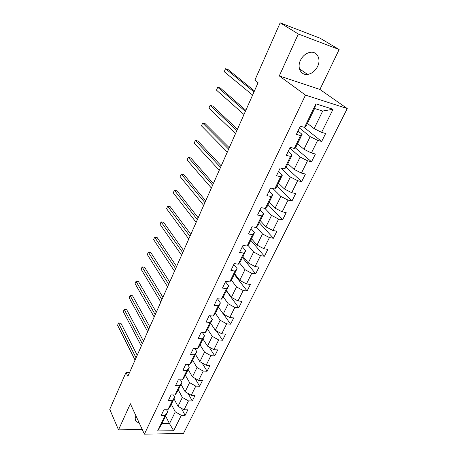 <?xml version="1.0" encoding="UTF-8"?>
<svg xmlns="http://www.w3.org/2000/svg" width="457" height="457" viewBox="0 0 457 457"><rect width="100%" height="100%" fill="white"/><g stroke="black" fill="none" stroke-linecap="round" stroke-linejoin="round"><path stroke-width="0.69" d="M300.426 60.375C296.844 67.653 300.963 75.451 307.59 74.411C311.885 73.68 315.221 71.035 317.592 66.471C321.322 59.181 317.124 50.978 310.109 52.349C305.916 53.229 302.688 55.903 300.426 60.375M135.992 415.961L135.769 416.396C134.809 418.623 135.049 420.417 136.489 421.771L139.225 422.965M339.145 49.545L298.324 34.001L279.278 75.931L319.911 89.441L339.145 49.545L320.191 38.257L280.158 22.85L254.869 80.204L258.085 82.723L127.88 376.305L126.023 372.421L109.749 409.335L118.512 429.854L142.264 429.54M319.911 89.441L347.251 108.555L183.446 433.476L144.395 434.15L305.476 95.107L347.251 108.555M307.412 123.379L314.079 128.634L322.705 111.034L314.616 108.515L306.001 126.286L304.505 127.406L300.312 126.195L296.364 134.392L300.557 135.563L294.325 148.451L290.138 147.343L286.299 155.329L290.481 156.403L284.403 168.959L280.227 167.948L276.479 175.739L280.649 176.71L274.726 188.958L270.567 188.038L266.911 195.636L271.07 196.516L265.288 208.461L261.141 207.632L257.577 215.041L261.718 215.835L256.08 227.483L251.95 226.746L248.471 233.973L252.601 234.681L247.1 246.055L242.981 245.392L239.588 252.447L243.701 253.075L238.326 264.18L234.224 263.598L230.911 270.481L235.007 271.035L229.762 281.878L225.678 281.369L222.439 288.093L226.523 288.573L221.399 299.164L217.326 298.729L214.167 305.299L218.235 305.704L213.225 316.055L209.169 315.684L206.084 322.105L210.134 322.448L205.239 332.559L201.2 332.256L198.184 338.528L202.217 338.808L197.43 348.691L193.414 348.451L190.46 354.586L194.476 354.803L189.798 364.469L185.793 364.286L182.914 370.284L186.907 370.444L182.332 379.893L178.35 379.773L175.528 385.639L179.504 385.742L175.031 394.991L171.061 394.922L168.302 400.658L172.266 400.703L167.885 409.758L163.932 409.74L161.235 415.356L165.177 415.35L157.625 430.957L173.677 430.723L169.49 423.662L175.282 411.848L171.324 404.291M304.505 127.406L315.907 103.848L333.056 109.269L321.614 132.353L325.635 133.513L321.665 141.47L303.911 127.235M173.677 430.723L181.309 415.339L185.114 415.333L187.856 409.838L184.045 409.82L188.467 400.903L192.288 400.949L195.088 395.334L191.26 395.265L195.779 386.154L199.612 386.251L202.474 380.515L198.629 380.395L203.245 371.084L207.101 371.238L210.026 365.377L206.164 365.206L210.883 355.689L214.75 355.894L217.738 349.902L213.865 349.674L218.692 339.939L222.57 340.208L225.627 334.084L221.736 333.793L226.672 323.842L230.568 324.173L233.693 317.906L229.791 317.552L234.835 307.378L238.748 307.772L241.942 301.363L238.023 300.946L243.187 290.532L247.111 290.989L250.385 284.437L246.454 283.946L251.733 273.292L255.674 273.823L259.022 267.111L255.075 266.551L260.484 255.646L264.437 256.251L267.859 249.379L263.906 248.745L269.441 237.577L273.406 238.257L276.913 231.225L272.943 230.511L278.616 219.069L282.592 219.834L286.185 212.625L282.203 211.837L288.019 200.115L292.006 200.96L295.685 193.574L291.692 192.694L297.65 180.686L301.649 181.618L305.419 174.054L301.42 173.083L307.527 160.767L311.531 161.795L315.399 154.038L311.388 152.975L317.649 140.345L321.665 141.47M294.325 148.451L295.913 147.12L302.094 134.364L297.998 131.005M299.461 127.96L310.16 136.632L303.968 149.268L297.518 143.801M302.094 134.364L300.557 135.563M317.649 140.345L310.16 136.632M311.388 152.975L303.968 149.268M284.403 168.959L286.076 167.428L292.097 154.992L288.139 151.501M289.795 148.051L300.146 157.065L294.108 169.387L287.87 163.72M292.097 154.992L290.481 156.403M307.527 160.767L300.146 157.065M301.42 173.083L294.108 169.387M274.726 188.958L276.479 187.233L282.357 175.1L278.524 171.489M280.832 168.096L290.378 176.996L284.488 189.015L278.45 183.16M282.357 175.1L280.649 176.71M297.65 180.686L290.378 176.996M291.692 192.694L284.488 189.015M265.288 208.461L267.117 206.553L272.852 194.722L269.15 190.986M272.932 188.564L280.855 196.436L275.103 208.163L269.264 202.131M272.852 194.722L271.07 196.516M288.019 200.115L280.855 196.436M282.203 211.837L275.103 208.163M256.08 227.483L257.982 225.41L263.58 213.859L259.993 210.014M264.917 208.386L271.555 215.407L265.945 226.855L260.29 220.651M263.58 213.859L261.718 215.835M278.616 219.069L271.555 215.407M272.943 230.511L265.945 226.855M247.1 246.055L249.065 243.815L254.532 232.539L251.064 228.591M256.417 227.123L262.478 233.927L257 245.101L251.527 238.743M254.532 232.539L252.601 234.681M269.441 237.577L262.478 233.927M263.906 248.745L257 245.101M238.326 264.18L240.359 261.781L245.695 250.773L242.341 246.723M247.865 245.18L253.618 252.007L248.265 262.924L242.964 256.411M245.695 250.773L243.701 253.075M260.484 255.646L253.618 252.007M255.075 266.551L248.265 262.924M229.762 281.878L231.859 279.336L237.069 268.585L233.818 264.437M239.491 262.809L244.963 269.67L239.736 280.335L234.601 273.68M237.069 268.585L235.007 271.035M251.733 273.292L244.963 269.67M246.454 283.946L239.736 280.335M221.399 299.164L223.553 296.484L228.643 285.979L225.495 281.746M231.288 280.027L236.509 286.922L231.402 297.341L226.421 290.555M228.643 285.979L226.523 288.573M243.187 290.532L236.509 286.922M238.023 300.946L231.402 297.341M213.225 316.055L215.436 313.239L220.405 302.974L217.418 298.741M223.256 296.85L228.243 303.785L223.25 313.97L218.429 307.058M220.405 302.974L218.235 305.704M234.835 307.378L228.243 303.785M229.791 317.552L223.25 313.97M205.239 332.559L207.501 329.617L212.362 319.58L209.78 315.741M215.39 313.291L220.165 320.266L215.287 330.222L210.614 323.19M212.362 319.58L210.134 322.448M226.672 323.842L220.165 320.266M221.736 333.793L215.287 330.222M197.43 348.691L199.738 345.635L204.496 335.821L202.262 332.336M207.649 329.303L212.271 336.381L207.495 346.115L202.965 338.974M204.496 335.821L202.217 338.808M218.692 339.939L212.271 336.381M213.865 349.674L207.495 346.115M189.798 364.469L192.151 361.293L196.801 351.696L194.871 348.537M200.069 344.955L204.547 352.136L199.875 361.664L195.487 354.415M196.801 351.696L194.476 354.803M210.883 355.689L204.547 352.136M206.164 365.206L199.875 361.664M182.332 379.893L184.731 376.614L189.278 367.228L187.61 364.372M192.648 360.265L196.99 367.554L192.42 376.876L188.164 369.524M189.278 367.228L186.907 370.444M203.245 371.084L196.99 367.554M198.629 380.395L192.42 376.876M175.031 394.991L177.47 391.603L181.92 382.418L180.481 379.836M185.388 375.254L189.598 382.635L185.125 391.758L181.001 384.32M181.92 382.418L179.504 385.742M195.779 386.154L189.598 382.635M191.26 395.265L185.125 391.758M167.885 409.758L170.364 406.273L174.717 397.282L173.477 394.962M178.281 389.924L182.366 397.401L177.99 406.33L173.98 398.801M174.717 397.282L172.266 400.703M188.467 400.903L182.366 397.401M184.045 409.82L177.99 406.33M157.625 430.957L161.909 423.725L167.668 411.837L166.599 409.752M165.634 416.036L169.49 423.662L161.909 423.725M167.668 411.837L165.177 415.35M181.309 415.339L175.282 411.848M298.324 34.001L280.158 22.85M279.278 75.931L305.476 95.107M144.395 434.15L130.359 403.771L118.512 429.854M129.548 372.546L126.023 372.421M333.056 109.269L322.705 111.034M314.616 108.515L315.907 103.848M321.614 132.353L314.079 128.634M185.114 415.333L181.32 408.25M192.288 400.949L188.113 393.466M199.612 386.251L195.008 378.339M207.101 371.238L202.005 362.864M214.75 355.894L209.106 347.017M222.57 340.208L216.292 330.782M230.568 324.173L223.57 314.142M238.748 307.772L226.306 290.795M247.111 290.989L234.281 274.337M255.674 273.823L242.433 257.508M264.437 256.251L250.773 240.296M273.406 238.257L259.302 222.685M282.592 219.834L268.031 204.667M292.006 200.96L276.971 186.222M301.649 181.618L286.116 167.336M311.531 161.795L295.182 147.731M137.226 355.243L120.934 323.293L118.494 323.105L136.066 357.848M117.58 325.27L118.517 322.945L117.58 325.27L135.078 360.087M118.517 322.945L120.934 323.293M143.458 341.185L126.686 309.68L124.235 309.458L142.333 343.727M123.304 311.663L124.241 309.332L123.304 311.663L141.322 346.012M124.241 309.332L126.686 309.68M149.816 326.852L132.547 295.805L130.079 295.553L148.719 329.32M129.137 297.798L130.074 295.462L129.137 297.798L147.691 331.645M130.074 295.462L132.547 295.805M156.305 312.222L138.522 281.666L136.043 281.381L155.243 314.616M135.083 283.671L136.02 281.323L135.083 283.671L154.186 316.992M136.02 281.323L138.522 281.666M162.926 297.296L144.606 267.248L142.121 266.934L161.898 299.603M141.139 269.264L142.121 266.934L141.139 269.264L160.824 302.031M142.081 266.917L144.606 267.248M169.684 282.055L150.816 252.55L148.319 252.201L168.696 284.283M147.32 254.578L148.319 252.201L147.32 254.578L167.593 286.762M176.585 266.5L157.151 237.566L154.637 237.172L175.631 268.642M153.621 239.599L154.637 237.172L153.621 239.599L174.511 271.172M183.628 250.613L163.606 222.273L161.087 221.851L182.72 252.664M160.047 224.324L161.087 221.851L160.047 224.324L181.572 255.246M190.826 234.384L170.193 206.678L167.662 206.216L189.958 236.343M166.599 208.74L167.662 206.216L166.599 208.74L188.787 238.982M198.178 217.806L176.916 190.763L174.374 190.261L197.355 219.663M173.289 192.837L174.374 190.261L173.289 192.837L196.156 222.359M205.69 200.869L183.777 174.523L181.223 173.974L204.913 202.617M180.121 176.608L181.223 173.974L180.121 176.608L203.691 205.376M213.368 183.554L190.78 157.945L188.221 157.351L212.642 185.194M187.09 160.036L188.221 157.351L187.09 160.036L211.391 188.016M221.217 165.851L197.932 141.013L195.362 140.373L220.542 167.376M194.208 143.121L195.362 140.373L194.208 143.121L219.263 170.261M229.243 147.754L205.233 123.721L202.651 123.036L228.626 149.153M201.474 125.841L202.651 123.036L201.474 125.841L227.318 152.101M237.457 129.24L212.694 106.064L210.1 105.327L236.892 130.513M208.9 108.189L210.1 105.327L208.9 108.189L235.555 133.53M245.86 110.291L220.314 88.018L217.715 87.23L245.352 111.434M216.487 90.16L217.715 87.23L216.487 90.16L243.981 114.524M254.458 90.909L228.106 69.578L225.495 68.739L254.012 91.908M224.238 71.726L225.495 68.739L224.238 71.726L252.607 95.067M299.449 68.83L307.59 74.411M135.186 418.932L136.489 421.771"/></g></svg>
